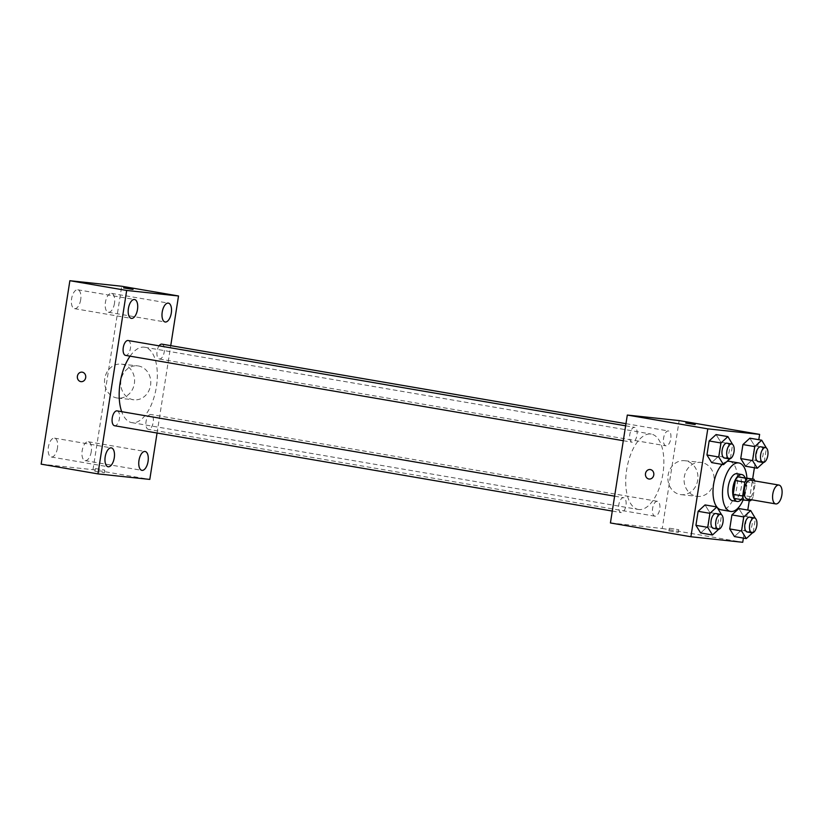 <?xml version="1.0" encoding="UTF-8"?>
<svg xmlns="http://www.w3.org/2000/svg" width="823" height="823" viewBox="0 0 823 823"><rect width="100%" height="100%" fill="white"/><g stroke="black" fill="none" stroke-linecap="round" stroke-linejoin="round"><path stroke-width="0.62" stroke-dasharray="4.12 3.09" d="M750.545 480.2A9.557 4.557 -80.3 0 1 753.446 490.251A9.557 4.557 -80.3 0 1 747.459 499.067M744.476 477.566A12.983 6.183 -80.3 0 1 745.731 481.63L743.56 495.477L753.035 497.102L755.205 483.255A12.983 6.183 -80.3 0 0 754.67 480.91M753.035 497.102A12.983 6.183 -80.3 0 1 751.44 499.756M734.445 498.44L750.566 500.765M743.56 495.477A12.983 6.183 -80.3 0 1 741.101 499.149M741.297 499.612A13.662 6.502 99.7 0 0 745.062 477.669M737.038 473.729A13.662 6.502 -80.3 0 1 741.173 488.08A13.662 6.502 -80.3 0 1 732.614 500.682M745.731 481.63L755.205 483.255M746.903 477.978A24.587 11.707 -80.3 0 1 743.138 499.931M722.213 464.409A24.587 11.707 -80.3 0 1 726.976 461.446M729.415 461.333A24.587 11.707 -80.3 0 1 736.863 487.175A24.587 11.707 -80.3 0 1 721.462 509.849M729.785 458.853L730.443 458.246L718.602 456.22L711.679 462.608L718.602 456.22L720.804 442.198L716.061 434.575L720.804 442.198L732.635 444.235M763.579 462.454L764.238 461.847L752.407 459.82L745.473 466.209L752.407 459.82L754.598 445.809L749.866 438.175L754.598 445.809L766.439 447.835M743.385 538.098L747.778 510.065M749.259 500.631L752.644 478.965M754.403 467.742L758.796 439.708M718.767 529.21L719.425 528.603L707.585 526.576L700.661 532.954L707.585 526.576L709.786 512.554L705.054 504.921L709.786 512.554L721.617 514.581M752.561 532.81L753.22 532.203L741.389 530.177L734.455 536.565L741.389 530.177L743.581 516.155L738.848 508.532L743.581 516.155L755.421 518.192M638.874 509.54A38.239 18.219 -80.3 0 1 638.319 509.458A38.239 18.219 -80.3 0 1 626.828 468.688A38.239 18.219 -80.3 0 1 651.24 434.081A38.239 18.219 -80.3 0 1 662.834 474.274A38.239 18.219 -80.3 0 1 638.874 509.54M610.419 522.955L662.258 528.489L679.15 420.584M666.023 445.84A7.541 3.59 -80.3 0 1 665.92 445.829A7.541 3.59 -80.3 0 1 663.657 437.785A7.541 3.59 -80.3 0 1 668.461 430.964A7.541 3.59 -80.3 0 1 670.755 438.896A7.541 3.59 -80.3 0 1 666.023 445.84M632.229 442.239A7.541 3.59 -80.3 0 1 632.115 442.218A7.541 3.59 -80.3 0 1 629.852 434.184A7.541 3.59 -80.3 0 1 634.667 427.363A7.541 3.59 -80.3 0 1 636.951 435.285A7.541 3.59 -80.3 0 1 632.229 442.239M621.211 512.595A7.541 3.59 -80.3 0 1 621.098 512.575A7.541 3.59 -80.3 0 1 618.834 504.54A7.541 3.59 -80.3 0 1 623.649 497.72A7.541 3.59 -80.3 0 1 625.933 505.641A7.541 3.59 -80.3 0 1 621.211 512.595M657.34 501.3A7.541 3.59 99.7 0 0 652.618 508.254A7.541 3.59 99.7 0 0 654.902 516.175A7.541 3.59 99.7 0 0 659.717 509.355A7.541 3.59 99.7 0 0 657.454 501.32A7.541 3.59 99.7 0 0 657.34 501.3M662.258 528.489L742.737 542.285M696.464 496.269A17.067 14.999 -83.9 0 0 697.297 496.382A17.067 14.999 -83.9 0 0 714.025 480.992A17.067 14.999 -83.9 0 0 700.918 462.433A17.067 14.999 -83.9 0 0 684.242 477.34A17.067 14.999 -83.9 0 0 696.464 496.269M669.449 530.979L678.306 532.43L669.449 530.979M669.871 528.263L678.738 529.714L669.871 528.263M695.209 424.524L685.765 423.053M680.271 494.541A17.067 14.999 -83.9 0 0 681.105 494.654A17.067 14.999 -83.9 0 0 697.832 479.264A17.067 14.999 -83.9 0 0 684.726 460.705A17.067 14.999 -83.9 0 0 668.05 475.612A17.067 14.999 -83.9 0 0 680.271 494.541M650.139 469.532L650.139 469.532A4.784 4.197 96.1 0 1 653.812 474.727A4.784 4.197 96.1 0 1 649.131 479.037L649.131 479.037M130.075 356.164A38.239 18.219 -80.3 0 1 144.704 347.244A38.239 18.219 -80.3 0 1 156.298 387.448A38.239 18.219 -80.3 0 1 132.328 422.703A38.239 18.219 -80.3 0 1 131.783 422.631A38.239 18.219 -80.3 0 1 121.691 411.665M150.794 414.473A7.541 3.59 99.7 0 0 146.072 421.427A7.541 3.59 99.7 0 0 148.356 429.349A7.541 3.59 99.7 0 0 153.171 422.528A7.541 3.59 99.7 0 0 150.907 414.483A7.541 3.59 99.7 0 0 150.794 414.473M128.121 340.527A7.541 3.59 -80.3 0 1 130.404 348.458A7.541 3.59 -80.3 0 1 125.682 355.402M117.103 410.883A7.541 3.59 -80.3 0 1 119.397 418.804A7.541 3.59 -80.3 0 1 114.664 425.758M161.925 344.137A7.541 3.59 -80.3 0 1 164.209 352.059A7.541 3.59 -80.3 0 1 159.487 359.013A7.541 3.59 -80.3 0 1 159.374 358.993A7.541 3.59 -80.3 0 1 156.895 353.808A7.541 3.59 -80.3 0 1 159.076 345.835M157.059 433.032L170.742 345.65M41.15 464.151L92.989 469.686L149.796 479.418M95.447 471.363L104.305 472.814L95.447 471.363M92.989 469.686L121.711 286.25M120.96 380.298A17.067 14.999 -83.9 0 0 133.943 399.803A17.067 14.999 -83.9 0 0 150.671 384.423A17.067 14.999 -83.9 0 0 137.564 365.854A17.067 14.999 -83.9 0 0 120.96 380.298M114.49 303.306A9.567 4.557 -80.3 0 1 108.471 312.267A9.567 4.557 -80.3 0 1 108.327 312.246A9.567 4.557 -80.3 0 1 105.457 302.051A9.567 4.557 -80.3 0 1 111.568 293.389A9.567 4.557 -80.3 0 1 114.49 303.306M91.26 451.673A9.567 4.557 -80.3 0 1 85.232 460.643A9.567 4.557 -80.3 0 1 85.098 460.623A9.567 4.557 -80.3 0 1 82.218 450.418A9.567 4.557 -80.3 0 1 88.328 441.756A9.567 4.557 -80.3 0 1 91.26 451.673M57.456 448.062A9.567 4.557 -80.3 0 1 51.438 457.032A9.567 4.557 -80.3 0 1 51.304 457.012A9.567 4.557 -80.3 0 1 48.423 446.807A9.567 4.557 -80.3 0 1 54.534 438.145A9.567 4.557 -80.3 0 1 57.456 448.062M80.695 299.695A9.567 4.557 -80.3 0 1 74.667 308.666A9.567 4.557 -80.3 0 1 74.533 308.646A9.567 4.557 -80.3 0 1 71.652 298.44A9.567 4.557 -80.3 0 1 77.763 289.778A9.567 4.557 -80.3 0 1 80.695 299.695M104.768 378.57A17.067 14.999 -83.9 0 0 117.751 398.085A17.067 14.999 -83.9 0 0 134.478 382.695A17.067 14.999 -83.9 0 0 121.372 364.126A17.067 14.999 -83.9 0 0 104.768 378.57M82.063 372.15L82.053 372.15A4.784 4.197 96.1 0 1 85.726 377.346A4.784 4.197 96.1 0 1 81.045 381.656L81.045 381.656M95.869 468.647L104.737 470.098L95.869 468.647M133.038 289.377L123.594 287.896M753.22 532.203L755.391 518.377M749.763 517.142A7.541 3.59 -80.3 0 1 752.047 525.074A7.541 3.59 -80.3 0 1 747.325 532.018M741.389 530.177L743.581 516.155M764.238 461.847L766.408 448.031M760.781 446.786A7.541 3.59 -80.3 0 1 763.065 454.718A7.541 3.59 -80.3 0 1 758.343 461.662M752.407 459.82L754.598 445.809M719.425 528.603L721.586 514.776M715.959 513.542A7.541 3.59 -80.3 0 1 718.253 521.463A7.541 3.59 -80.3 0 1 713.52 528.417M707.585 526.576L709.786 512.554M730.443 458.246L732.604 444.42M726.976 443.186A7.541 3.59 -80.3 0 1 729.26 451.107A7.541 3.59 -80.3 0 1 724.538 458.061M718.602 456.22L720.804 442.198M669.294 528.232L668.862 530.948M678.738 529.714L678.306 532.43M681.105 494.654L697.297 496.382M684.726 460.705L700.918 462.433M131.783 422.631L638.319 509.458M144.704 347.244L651.24 434.081M657.454 501.32L150.907 414.483M654.902 516.175L148.356 429.349M623.299 440.706L632.115 442.218M625.624 425.81L634.667 427.363M612.281 511.062L621.098 512.575M614.606 496.166L623.649 497.72M159.374 358.993L665.92 445.829M625.964 423.68L668.461 430.964M74.533 308.646L131.341 318.388M77.763 289.778L134.571 299.521M51.304 457.012L108.111 466.754M54.534 438.145L111.342 447.887M85.098 460.623L141.906 470.355M88.328 441.756L145.136 451.488M108.327 312.246L165.145 321.988M111.568 293.389L168.376 303.121M117.751 398.085L133.943 399.803M121.372 364.126L137.564 365.854M95.293 468.616L94.861 471.332M104.737 470.098L104.305 472.814"/><path stroke-width="1.23" d="M775.863 503.933A9.557 4.557 -80.3 0 1 775.719 503.913A9.557 4.557 -80.3 0 1 772.848 493.728A9.557 4.557 -80.3 0 1 778.949 485.066A9.557 4.557 -80.3 0 1 781.85 495.117A9.557 4.557 -80.3 0 1 775.863 503.933M747.459 499.067A9.557 4.557 -80.3 0 1 747.315 499.047A9.557 4.557 -80.3 0 1 744.445 488.852A9.557 4.557 -80.3 0 1 750.545 480.2L778.949 485.066M753.95 479.192L747.294 478.482A12.983 6.183 -80.3 0 0 744.836 482.155L735.361 480.529A12.983 6.183 -80.3 0 1 737.83 476.856L753.95 479.192A12.983 6.183 -80.3 0 1 754.67 480.91M744.836 482.155L742.665 495.991A12.983 6.183 -80.3 0 0 743.92 500.065L750.566 500.765A12.983 6.183 -80.3 0 0 751.44 499.756M735.361 480.529L733.2 494.366L742.665 495.991M733.2 494.366A12.983 6.183 -80.3 0 0 734.445 498.44L743.92 500.065M745.062 477.669A13.662 6.502 99.7 0 0 741.77 474.542A13.662 6.502 99.7 0 0 732.984 487.309A13.662 6.502 99.7 0 0 737.161 501.464A13.662 6.502 99.7 0 0 741.297 499.612M732.614 500.682A13.662 6.502 -80.3 0 1 732.419 500.651A13.662 6.502 -80.3 0 1 728.252 486.496A13.662 6.502 -80.3 0 1 737.038 473.729L741.77 474.542M737.83 476.856L747.294 478.482M743.138 499.931A24.587 11.707 -80.3 0 1 730.927 511.464A24.587 11.707 -80.3 0 1 730.577 511.422A24.587 11.707 -80.3 0 1 723.191 485.21A24.587 11.707 -80.3 0 1 738.879 462.958A24.587 11.707 -80.3 0 1 746.903 477.978M721.462 509.849A24.587 11.707 -80.3 0 1 721.113 509.797A24.587 11.707 -80.3 0 1 717.111 507.318M716.802 506.937A24.587 11.707 -80.3 0 1 713.387 485.786A24.587 11.707 -80.3 0 1 722.213 464.409M726.976 461.446A24.587 11.707 -80.3 0 1 729.415 461.333L738.879 462.958M732.604 444.42L727.902 436.601L716.061 434.575L709.138 440.953L706.947 454.975L711.679 462.608L723.51 464.635L729.785 458.853M766.408 448.031L761.697 440.202L749.866 438.175L742.932 444.564L740.741 458.576L745.473 466.209L757.314 468.236L763.579 462.454M758.796 439.708L759.629 434.379L707.79 428.855L690.898 536.75L742.737 542.285L743.385 538.098M747.778 510.065L749.259 500.631M752.644 478.965L754.403 467.742M721.586 514.776L716.884 506.958L705.054 504.921L698.12 511.309L695.929 525.331L700.661 532.954L712.492 534.991L718.767 529.21M755.391 518.377L750.679 510.558L738.848 508.532L731.914 514.92L729.723 528.932L734.455 536.565L746.296 538.592L752.561 532.81M759.629 434.379L679.15 420.584L627.311 415.059L610.419 522.955L690.898 536.75M627.311 415.059L707.79 428.855M649.131 479.037A4.784 4.197 96.1 0 1 648.894 479.007A4.784 4.197 96.1 0 1 645.479 473.709A4.784 4.197 96.1 0 1 650.139 469.532A4.784 4.197 96.1 0 1 653.812 474.727A4.784 4.197 96.1 0 1 649.131 479.037A4.784 4.197 96.1 0 1 648.894 479.007A4.784 4.197 96.1 0 1 645.479 473.709A4.784 4.197 96.1 0 1 650.139 469.532M694.622 424.493L685.765 423.043L694.622 424.493M685.765 423.043L695.209 424.524M121.691 411.665A38.239 18.219 -80.3 0 1 130.075 356.164M125.682 355.402A7.541 3.59 -80.3 0 1 125.58 355.392A7.541 3.59 -80.3 0 1 123.306 347.347A7.541 3.59 -80.3 0 1 128.121 340.527L625.624 425.81M114.664 425.758A7.541 3.59 -80.3 0 1 114.562 425.738A7.541 3.59 -80.3 0 1 112.288 417.703A7.541 3.59 -80.3 0 1 117.103 410.883L614.606 496.166M159.076 345.835A7.541 3.59 -80.3 0 1 161.925 344.137L625.964 423.68M170.742 345.65L178.519 295.982L126.68 290.457L97.958 473.894L149.796 479.418L157.059 433.032M131.474 318.408A9.567 4.557 99.7 0 0 137.472 309.582A9.567 4.557 99.7 0 0 134.571 299.521A9.567 4.557 99.7 0 0 128.46 308.183A9.567 4.557 99.7 0 0 131.341 318.388A9.567 4.557 99.7 0 0 131.474 318.408M108.245 466.775A9.567 4.557 99.7 0 0 114.243 457.948A9.567 4.557 99.7 0 0 111.342 447.887A9.567 4.557 99.7 0 0 105.231 456.549A9.567 4.557 99.7 0 0 108.111 466.754A9.567 4.557 99.7 0 0 108.245 466.775M142.04 470.375A9.567 4.557 99.7 0 0 148.037 461.549A9.567 4.557 99.7 0 0 145.136 451.488A9.567 4.557 99.7 0 0 139.025 460.15A9.567 4.557 99.7 0 0 141.906 470.355A9.567 4.557 99.7 0 0 142.04 470.375M165.279 322.009A9.567 4.557 99.7 0 0 171.277 313.182A9.567 4.557 99.7 0 0 168.376 303.121A9.567 4.557 99.7 0 0 162.265 311.783A9.567 4.557 99.7 0 0 165.145 321.988A9.567 4.557 99.7 0 0 165.279 322.009M178.519 295.982L121.711 286.25L69.873 280.715L126.68 290.457M132.452 289.346L123.594 287.896L132.452 289.346M69.873 280.715L41.15 464.151L97.958 473.894M81.045 381.656A4.784 4.197 96.1 0 1 77.413 376.193A4.784 4.197 96.1 0 1 82.053 372.15A4.784 4.197 96.1 0 1 85.726 377.346A4.784 4.197 96.1 0 1 81.045 381.656A4.784 4.197 96.1 0 1 77.403 376.193A4.784 4.197 96.1 0 1 82.063 372.15M123.594 287.896L133.038 289.377M750.679 510.558L743.755 516.947L741.564 530.958L746.296 538.592M747.325 532.018A7.541 3.59 -80.3 0 1 747.212 532.008A7.541 3.59 -80.3 0 1 744.949 523.963A7.541 3.59 -80.3 0 1 749.763 517.142L754.496 517.955A7.541 3.59 -80.3 0 1 756.779 525.876A7.541 3.59 -80.3 0 1 752.057 532.831A7.541 3.59 -80.3 0 1 751.944 532.82A7.541 3.59 -80.3 0 1 749.681 524.776A7.541 3.59 -80.3 0 1 754.496 517.955M738.848 508.532L731.914 514.92L743.755 516.947M731.914 514.92L729.723 528.932L741.564 530.958M729.723 528.932L734.455 536.565M761.697 440.202L754.773 446.591L752.572 460.613L757.314 468.236M758.343 461.662A7.541 3.59 -80.3 0 1 758.23 461.652A7.541 3.59 -80.3 0 1 755.967 453.617A7.541 3.59 -80.3 0 1 760.781 446.786L765.513 447.599A7.541 3.59 -80.3 0 1 767.797 455.531A7.541 3.59 -80.3 0 1 763.075 462.475A7.541 3.59 -80.3 0 1 762.962 462.464A7.541 3.59 -80.3 0 1 760.699 454.43A7.541 3.59 -80.3 0 1 765.513 447.599M749.866 438.175L742.932 444.564L754.773 446.591M742.932 444.564L740.741 458.576L752.572 460.613M740.741 458.576L745.473 466.209M716.884 506.958L709.951 513.336L707.759 527.358L712.492 534.991M713.52 528.417A7.541 3.59 -80.3 0 1 713.418 528.397A7.541 3.59 -80.3 0 1 711.154 520.362A7.541 3.59 -80.3 0 1 715.959 513.542L720.701 514.354A7.541 3.59 -80.3 0 1 722.985 522.276A7.541 3.59 -80.3 0 1 718.253 529.23A7.541 3.59 -80.3 0 1 718.15 529.21A7.541 3.59 -80.3 0 1 715.887 521.175A7.541 3.59 -80.3 0 1 720.701 514.354M705.054 504.921L698.12 511.309L709.951 513.336M698.12 511.309L695.929 525.331L707.759 527.358M695.929 525.331L700.661 532.954M727.902 436.601L720.969 442.99L718.777 457.002L723.51 464.635M724.538 458.061A7.541 3.59 -80.3 0 1 724.435 458.051A7.541 3.59 -80.3 0 1 722.162 450.006A7.541 3.59 -80.3 0 1 726.976 443.186L731.719 443.998A7.541 3.59 -80.3 0 1 734.003 451.92A7.541 3.59 -80.3 0 1 729.271 458.874A7.541 3.59 -80.3 0 1 729.168 458.864A7.541 3.59 -80.3 0 1 726.904 450.819A7.541 3.59 -80.3 0 1 731.719 443.998M716.061 434.575L709.138 440.953L720.969 442.99M709.138 440.953L706.947 454.975L718.777 457.002M706.947 454.975L711.679 462.608M775.719 503.913L747.315 499.047M732.419 500.651L737.161 501.464M721.113 509.797L730.577 511.422M125.58 355.392L623.299 440.706M114.562 425.738L612.281 511.062M747.212 532.008L751.944 532.82M758.23 461.652L762.962 462.464M713.418 528.397L718.15 529.21M724.435 458.051L729.168 458.864"/></g></svg>
